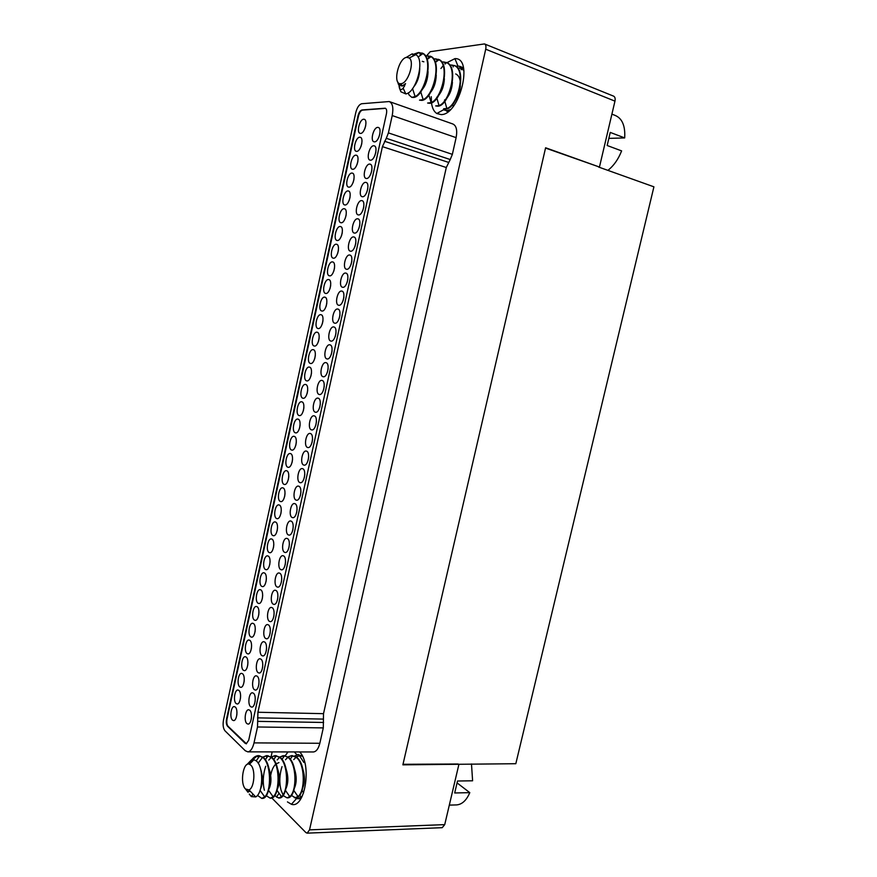 <?xml version="1.0" encoding="UTF-8"?>
<svg xmlns="http://www.w3.org/2000/svg" width="877" height="877" viewBox="0 0 877 877"><rect width="100%" height="100%" fill="white"/><g stroke="black" fill="none" stroke-linecap="round" stroke-linejoin="round"><path stroke-width="1.32" d="M245.757 789.344L246.897 790.824L249.287 791.536L247.862 792.183L247.018 790.922M249.276 794.091L251.348 796.601L255.722 796.93C263.319 793.159 263.922 765.753 255.941 760.688L253.902 759.723L251.425 759.931L246.81 764.678M245.516 789.015L248.969 789.903C254.407 788.094 255.744 769.381 250.778 765.139L249.463 764.251C243.181 761.269 239.629 783.578 245.516 789.015M302.982 787.316C304.966 782.054 304.955 776.112 302.938 769.502M294.595 787.743C296.733 782.328 296.722 776.145 294.54 769.206M286.132 788.149C288.434 782.602 288.412 776.189 286.077 768.921M278.952 762.595L276.047 763.911M275.685 764.229C273.306 766.553 271.651 770.214 270.719 775.213M277.603 788.544C280.059 782.876 280.037 776.244 277.549 768.647M268.998 788.927C271.607 783.139 271.585 776.298 268.943 768.384M260.524 788.938C262.979 783.271 263.001 776.573 260.568 768.833M261.927 798.399L262.267 798.399C271.059 799.057 273.481 764.821 263.133 757.322L258.682 755.645M258.507 757.629L257.29 755.864L251.798 760.458M270.412 798.213L270.763 798.213C279.642 798.87 282.032 764.777 271.618 757.311L267.123 755.634M265.874 755.831L263.078 757.268M279.072 793.246L276.496 797.05L279.182 798.026C288.149 798.673 290.506 764.733 280.015 757.3L275.499 755.634M275.345 757.224L274.369 755.788L271.497 757.202M271.245 757.399L268.779 760.118M265.687 766.268C262.979 774.643 262.552 782.635 264.383 790.265M287.196 797.851L287.535 797.851C296.579 798.487 298.914 764.689 288.358 757.289L283.808 755.634M283.655 757.026L282.811 755.755L279.84 757.158M279.599 757.344L277.165 759.942M274.874 795.231L275.542 796.119M295.472 797.664L295.812 797.664C304.944 798.3 307.246 764.645 296.612 757.279L292.052 755.623M291.898 756.818L291.175 755.722L288.116 757.103M279.61 756.983L284.576 755.711L287.875 757.289L285.485 759.778M282.021 766.597C279.5 774.665 279.127 782.361 280.925 789.695M281.089 790.298L283.019 794.814M283.26 795.165L283.863 795.943M301.743 755.755L300.23 755.623M303.891 762.475L299.474 755.7L296.327 757.048M296.086 757.224L293.74 759.614M291.57 795.099L292.096 795.768M301.611 797.05L299.802 795.614M287.886 756.928L291.668 755.623L296.141 757.279C305.218 763.527 305.371 791.449 297.972 796.524L295.341 797.675L291.328 795.417M296.097 756.884L299.846 755.623L302.006 755.952M287.875 757.289C296.832 763.527 297.029 791.339 289.761 796.612L287.053 797.862L283.019 795.505M271.256 757.026L275.115 755.634L279.544 757.3C288.38 763.527 288.621 791.218 281.484 796.7L278.7 798.037L274.633 795.582M262.837 757.081L266.74 755.634L271.136 757.311C279.862 763.527 280.136 791.109 273.131 796.787L270.28 798.223L266.18 795.647M249.298 764.196C251.655 758.835 254.648 755.985 258.287 755.634L262.651 757.322C271.256 763.516 271.574 790.988 264.701 796.875L261.784 798.41L257.454 795.384M258.156 763.22L262.585 757.268M457.268 783.062L469.798 792.644C466.509 800.339 462.124 804.428 456.632 804.911L449.32 805.108M469.798 792.644L454.692 792.972L457.509 781.012L472.604 780.793L471.486 763.944M232.46 720.105C229.511 717.693 231.002 706.27 234.214 706.588L235.31 707.059C238.281 709.383 236.812 720.916 233.578 720.598L232.46 720.105M246.437 743.806L228.042 726.255C226.814 724.687 226.485 722.275 227.033 719.019L358.507 115.961C359.417 112.541 360.743 110.59 362.486 110.118L385.573 108.353M315.205 412.146C311.192 411.028 313.867 397.248 317.945 398.136L318.274 398.213C322.319 399.221 319.656 413.122 315.577 412.245L315.205 412.146M325.652 293.433C321.431 292.973 324.578 278.557 328.678 279.566L328.7 279.577C332.953 279.993 329.763 294.529 325.663 293.433L325.652 293.433M321.815 310.995C317.638 310.436 320.73 296.119 324.808 297.16L324.83 297.171C329.05 297.621 325.959 312.069 321.881 311.006L321.815 310.995M317.989 328.513C313.867 327.866 316.871 313.692 320.916 314.711L321.004 314.722C325.148 315.281 322.155 329.566 318.11 328.546L317.989 328.513M319.096 394.442C315.018 393.411 317.781 379.489 321.892 380.41L322.166 380.465C326.277 381.385 323.525 395.439 319.414 394.518L319.096 394.442M322.988 376.693C318.844 375.762 321.706 361.675 325.849 362.629L326.069 362.683C330.245 363.506 327.406 377.713 323.262 376.748L322.988 376.693M326.902 358.89C322.692 358.057 325.641 343.828 329.818 344.814L329.982 344.847C334.225 345.582 331.287 359.943 327.11 358.945L326.902 358.89M330.815 341.054C326.551 340.32 329.577 325.926 333.797 326.957L333.907 326.978C338.204 327.614 335.189 342.129 330.969 341.087L330.815 341.054M314.174 345.998C310.107 345.253 313.034 331.232 317.046 332.208L317.178 332.24C321.267 332.887 318.362 347.018 314.339 346.031L314.174 345.998M310.359 363.44C306.358 362.596 309.197 348.728 313.177 349.671L313.363 349.704C317.397 350.449 314.569 364.437 310.579 363.484L310.359 363.44M306.566 380.826C302.62 379.894 305.371 366.18 309.318 367.09L309.548 367.134C313.527 367.967 310.787 381.813 306.829 380.892L306.566 380.826M302.773 398.18C298.882 397.16 301.556 383.589 305.47 384.455L305.755 384.521C309.669 385.442 307.016 399.145 303.091 398.257L302.773 398.18M298.991 415.501C295.165 414.393 297.752 400.953 301.633 401.787L301.962 401.863C305.832 402.872 303.245 416.432 299.364 415.588L298.991 415.501M303.606 465.007C299.759 463.637 302.203 450.274 306.161 451.041L306.643 451.173C310.524 452.455 308.101 465.928 304.133 465.15L303.606 465.007M307.465 447.434C303.563 446.141 306.084 432.646 310.074 433.457L310.513 433.567C314.448 434.751 311.938 448.366 307.937 447.555L307.465 447.434M311.335 429.818C307.367 428.612 309.965 414.974 313.999 415.819L314.383 415.906C318.384 417.013 315.797 430.771 311.752 429.916L311.335 429.818M350.537 251.195L350.416 251.173C346.075 250.669 349.386 236.165 353.672 236.933L353.837 236.965C358.189 237.481 354.801 252.094 350.537 251.195M346.579 269.25L346.514 269.239C342.129 268.757 345.406 254.144 349.693 255.032L349.802 255.054C354.198 255.547 350.844 270.269 346.579 269.25M342.622 287.272L342.611 287.272C338.193 286.812 341.438 272.089 345.735 273.087L345.79 273.098C350.219 273.558 346.897 288.401 342.622 287.272M352.773 169.272L352.422 169.228C348.421 168.647 351.765 154.889 355.854 155.174L356.248 155.218C360.261 155.799 356.818 169.667 352.773 169.272M354.516 233.085L354.33 233.052C350.033 232.526 353.365 218.132 357.652 218.79L357.871 218.822C362.19 219.371 358.77 233.874 354.516 233.085M358.496 214.931L358.265 214.898C353.99 214.339 357.367 200.044 361.642 200.603L361.927 200.647C366.202 201.206 362.749 215.61 358.496 214.931M362.497 196.733L362.201 196.689C357.969 196.108 361.379 181.923 365.643 182.372L365.983 182.416C370.226 183.008 366.729 197.303 362.497 196.733M366.498 178.491L366.147 178.448C361.96 177.845 365.391 163.747 369.655 164.087L370.05 164.131C374.26 164.755 370.73 178.952 366.498 178.491M348.871 187.141L348.564 187.097C344.529 186.549 347.851 172.692 351.94 173.076L352.28 173.109C356.336 173.679 352.927 187.645 348.871 187.141M344.979 204.966L344.727 204.933C340.66 204.396 343.948 190.441 348.037 190.934L348.322 190.967C352.411 191.515 349.035 205.569 344.979 204.966M341.087 222.747L340.901 222.714C336.79 222.199 340.057 208.156 344.146 208.748L344.387 208.781C348.509 209.296 345.165 223.46 341.087 222.747M337.217 240.484L337.075 240.462C332.931 239.969 336.165 225.817 340.265 226.518L340.451 226.54C344.606 227.044 341.296 241.296 337.217 240.484M333.348 258.178L333.26 258.156C329.083 257.695 332.284 243.444 336.395 244.244L336.527 244.266C340.714 244.738 337.437 259.099 333.348 258.178M329.5 275.827L329.456 275.816C325.246 275.378 328.426 261.017 332.536 261.927L332.613 261.938C336.834 262.387 333.589 276.858 329.5 275.827M338.675 305.24C334.28 304.703 337.502 289.991 341.778 291.098L341.778 291.098C346.218 291.526 342.995 306.369 338.719 305.251L338.675 305.24M334.74 323.175C330.41 322.528 333.534 307.98 337.777 309.044L337.842 309.055C342.205 309.592 339.092 324.271 334.839 323.196L334.74 323.175M257.991 603.201C254.725 601.238 256.577 589.136 260.063 589.64L260.897 589.925C264.185 591.8 262.355 604.012 258.858 603.508L257.991 603.201M254.319 620.017C251.107 617.989 252.894 605.996 256.347 606.467L257.213 606.774C260.447 608.715 258.682 620.828 255.218 620.357L254.319 620.017M250.658 636.801C247.478 634.707 249.221 622.813 252.631 623.251L253.541 623.591C256.731 625.597 255.021 637.601 251.6 637.162L250.658 636.801M272.78 535.518C269.316 533.841 271.41 521.3 275.049 521.914L275.707 522.111C279.193 523.69 277.11 536.351 273.471 535.737L272.78 535.518M261.784 655.547C258.518 653.321 260.228 641.273 263.747 641.701L264.744 642.074C268.033 644.2 266.345 656.369 262.815 655.941L261.784 655.547M265.545 638.434C262.223 636.285 263.988 624.128 267.551 624.577L268.505 624.928C271.848 626.989 270.105 639.256 266.531 638.807L265.545 638.434M269.305 621.278C265.939 619.195 267.77 606.939 271.366 607.421L272.276 607.75C275.674 609.734 273.865 622.111 270.248 621.629L269.305 621.278M261.675 586.34C258.364 584.455 260.272 572.242 263.802 572.769L264.58 573.032C267.913 574.83 266.027 587.151 262.497 586.625L261.675 586.34M258.035 672.615C254.812 670.324 256.468 658.375 259.954 658.77L260.984 659.175C264.229 661.368 262.607 673.437 259.11 673.043L258.035 672.615M254.297 689.64C251.129 687.283 252.729 675.443 256.172 675.805L257.246 676.233C260.447 678.502 258.868 690.462 255.415 690.089L254.297 689.64M250.57 706.632C247.446 704.209 248.991 692.457 252.401 692.797L253.508 693.258C256.665 695.582 255.13 707.454 251.721 707.114L250.57 706.632M246.854 723.569C243.773 721.091 245.275 709.427 248.63 709.745L249.781 710.238C252.883 712.628 251.414 724.402 248.038 724.084L246.854 723.569M246.996 653.54C243.872 651.381 245.56 639.585 248.925 640.002L249.879 640.363C253.025 642.435 251.359 654.341 247.983 653.924L246.996 653.54M243.346 670.247C240.265 668.011 241.899 656.314 245.242 656.709L246.218 657.092C249.32 659.23 247.709 671.048 244.365 670.653L243.346 670.247M239.706 686.899C236.669 684.608 238.259 673.01 241.559 673.372L242.578 673.788C245.637 675.992 244.069 687.711 240.769 687.338L239.706 686.899M236.077 703.529C233.085 701.172 234.619 689.662 237.886 690.002L238.939 690.44C241.953 692.709 240.441 704.33 237.174 703.99L236.077 703.529M292.085 517.485C288.412 515.862 290.627 502.894 294.475 503.562L295.1 503.749C298.816 505.273 296.612 518.362 292.765 517.682L292.085 517.485M287.7 467.178C284.038 465.819 286.406 452.784 290.188 453.519L290.66 453.65C294.354 454.911 291.997 468.066 288.215 467.32L287.7 467.178M283.962 484.323C280.344 482.887 282.635 469.973 286.384 470.686L286.9 470.828C290.55 472.166 288.27 485.2 284.51 484.488L283.962 484.323M280.223 501.425C276.661 499.912 278.886 487.13 282.591 487.798L283.161 487.963C286.746 489.388 284.543 502.291 280.826 501.611L280.223 501.425M295.922 500.033C292.184 498.487 294.475 485.398 298.355 486.099L298.936 486.264C302.708 487.711 300.438 500.92 296.547 500.219L295.922 500.033M299.759 482.547C295.966 481.078 298.333 467.858 302.258 468.592L302.784 468.746C306.61 470.105 304.264 483.446 300.329 482.712L299.759 482.547M291.46 449.989C287.733 448.717 290.177 435.551 293.992 436.318L294.42 436.428C298.169 437.612 295.746 450.899 291.92 450.12L291.46 449.989M295.22 432.767C291.449 431.572 293.959 418.274 297.807 419.074L298.191 419.173C301.995 420.258 299.495 433.687 295.637 432.876L295.22 432.767M265.369 569.436C262.004 567.616 263.977 555.305 267.54 555.854L268.274 556.106C271.662 557.827 269.71 570.258 266.148 569.699L265.369 569.436M269.064 552.499C265.654 550.756 267.693 538.325 271.289 538.906L271.991 539.125C275.422 540.78 273.416 553.321 269.809 552.74L269.064 552.499M273.076 604.089C269.667 602.082 271.552 589.706 275.192 590.221L276.058 590.517C279.5 592.435 277.636 604.922 273.986 604.406L273.076 604.089M276.858 586.856C273.394 584.915 275.345 572.429 279.029 572.977L279.851 573.251C283.348 575.082 281.418 587.689 277.724 587.141L276.858 586.856M288.27 534.893C284.641 533.183 286.79 520.346 290.594 520.982L291.274 521.19C294.935 522.791 292.797 535.748 288.993 535.113L288.27 534.893M284.455 552.247C280.881 550.471 282.964 537.754 286.724 538.357L287.459 538.588C291.054 540.265 289.004 553.102 285.222 552.499L284.455 552.247M276.496 518.493C272.988 516.904 275.148 504.231 278.82 504.878L279.423 505.064C282.964 506.555 280.826 519.337 277.143 518.691L276.496 518.493M280.651 569.568C277.132 567.715 279.149 555.108 282.876 555.689L283.644 555.941C287.196 557.695 285.2 570.412 281.473 569.842L280.651 569.568M356.687 151.359L356.281 151.315C352.313 150.712 355.689 137.042 359.767 137.218L360.217 137.272C364.196 137.875 360.732 151.655 356.687 151.359M360.6 133.403L360.14 133.359C356.215 132.734 359.625 119.151 363.703 119.228L364.196 119.283C368.143 119.908 364.646 133.6 360.6 133.403M370.511 160.195L370.105 160.151C365.95 159.526 369.425 145.527 373.679 145.768L374.139 145.812C378.305 146.448 374.742 160.557 370.511 160.195M374.534 141.866L374.073 141.811C369.962 141.164 373.459 127.264 377.713 127.395L378.228 127.439C382.35 128.108 378.754 142.118 374.534 141.866M245.231 743.389L227.549 726.255C226.321 724.676 225.992 722.264 226.54 719.008L358.024 115.797C358.934 112.377 360.261 110.425 362.004 109.954L385.244 108.211C386.604 108.825 387.009 110.688 386.439 113.802L248.695 740.243L246.218 743.828L245.735 743.389M247.807 751.863L245.275 750.734L224.994 730.826C223.175 728.469 222.67 724.851 223.503 719.984L355.799 112.508C357.147 107.389 359.132 104.462 361.741 103.727L389.202 101.546C392.622 103.102 393.63 107.772 392.216 115.567L388.401 132.898L386.297 138.303L450.23 159.537L446.294 167.518L323.514 713.67L323.295 727.899L319.842 743.279C318.461 748.717 316.323 751.622 313.418 751.962L247.807 751.863C250.559 751.512 252.631 748.509 254.012 742.885L257.509 726.978L257.926 712.256L382.427 146.634L386.297 138.303M389.651 101.699L452.751 123.953C456.369 125.564 457.487 130.125 456.117 137.645L452.357 154.352L450.23 159.537M271.837 797.982L305.898 832.58L307.158 833.15L309.537 829.861L485.715 49.222C486.264 46.338 485.847 44.574 484.477 43.927L430.223 51.688L426.715 55.657L430.98 56.665C441.504 62.311 433.698 95.472 423.142 99.627L419.524 100.121L421.727 100.384C433.161 100.11 443.477 59.581 430.004 56.15M271.059 756.873L272.155 751.907M299.594 751.94C312.179 763.735 305.141 809.076 291.438 804.286L287.459 801.907M285.233 755.744L287.996 751.929M445.001 63.659L454.922 58.638C473.953 57.443 459.658 115.073 441.164 114.591L436.801 113.517C433.951 111.631 432.175 108.068 431.484 102.828M431.44 102.466L431.276 96.7M433.085 85.639L434.871 80.114M440.923 68.516L443.159 65.632M598.585 167.036L653.913 186.823L515.819 763.714L402.872 764.843L545.604 147.775L599.451 167.047L545.538 148.07M403.003 764.295L458.156 764.01M458.868 764.536L444.727 824.621L442.216 827.68L307.158 833.15M484.674 44.003L613.505 96.108C614.985 96.799 615.479 98.476 614.963 101.14L599.451 167.047M456.939 66.071L459.515 66.279L463.988 70.894M450.394 109.614L446.952 110.655L443.433 109.811L436.801 113.517M294.508 756.04L298.191 754.527L302.565 756.456M302.017 796.678L297.818 798.739L294.212 797.555M401.008 83.677C407.958 83.611 414.974 61.861 409.252 57.992L406.807 57.323C398.235 57.992 392.249 85.222 400.997 83.677L402.137 86.089L405.547 83.633L403.168 88.303C400.679 90.737 399.287 89.695 398.98 85.157M399.528 88.347L400.91 91.789L405.832 93.927C416.312 92.589 425.367 59.088 415.764 54.648L411.927 53.979L406.226 57.454M397.577 81.572L398.465 84.4L402.126 86.099M455.514 100.088C458.232 96.404 459.855 91.657 460.37 85.88M460.315 82.164C459.91 77.943 458.375 75.203 455.733 73.942M444.486 100.099L445.626 99.309M447.259 97.566C450.241 93.675 451.962 88.588 452.422 82.306M436.691 97.555L437.404 96.547M438.949 94.99C442.172 90.912 443.981 85.497 444.376 78.744M430.574 92.348C434.038 88.106 435.935 82.383 436.253 75.17M422.144 89.651C425.838 85.266 427.801 79.248 428.042 71.585M423.854 61.818L422.221 61.324M413.845 86.691C417.518 82.317 419.491 76.277 419.765 68.57M398.465 84.411L399.506 83.666L401.984 85.793M418.998 52.675L413.001 55.339M399.463 85.617L399.791 88.851M408.233 92.874L409.066 94.979L411.828 97.358L413.538 97.446C424.896 97.117 435.2 56.369 421.782 52.982M427.198 55.832L425.63 56.128M434.86 58.781L438.982 59.724C449.835 65.172 441.855 98.783 431.111 102.62L427.625 103.037L429.84 103.3C441.361 103.08 451.688 62.76 438.149 59.285M442.929 61.883L446.919 62.749C458.09 68.011 449.934 102.072 439.015 105.591L435.661 105.92L437.875 106.194C449.484 106.018 459.822 65.918 446.218 62.399M450.91 64.964L454.779 65.753C466.279 70.818 457.947 105.328 446.842 108.518L443.609 108.77L445.845 109.055C457.531 108.934 467.88 69.031 454.22 65.479M462.87 68.834L461.532 68.307L462.935 68.943M458.824 68.011L461.532 68.307M414.229 54.012L418.526 52.488L422.889 53.596C433.106 59.417 425.477 92.14 415.084 96.591L411.828 97.358M611.905 114.142L614.985 115.347C622.166 118.274 625.4 125.795 624.687 137.919L610.249 132.416L607.169 145.505L621.618 150.888C618.307 159.307 613.736 165.797 607.904 170.368M624.687 137.919L609.296 138.369M452.357 154.352L388.401 132.898M392.216 115.567L456.117 137.645M444.727 824.621L309.537 829.861M485.715 49.222L614.963 101.14M319.842 743.279L254.012 742.885M257.509 726.978L323.295 727.899M323.591 722.473L257.871 721.365M257.575 717.857L323.218 719.085M323.514 713.67L257.926 712.256M382.427 146.634L446.294 167.518M448.41 162.355L384.521 141.252M251.524 715.457L251.381 718.427M259.022 681.495L258.847 684.564M367.792 188.741L366.827 192.206M289.388 544.069L289.004 547.401M247.928 662.398L247.742 665.172M320.324 404.001L319.71 407.476M277.549 527.625L277.176 530.662M343.905 297.16L343.104 300.658M375.827 152.247L374.819 155.689M371.804 170.511L370.818 173.975M363.791 206.928L362.848 210.403M365.709 125.74L364.777 128.853M288.796 476.441L288.347 479.544M342.282 232.723L341.471 235.902M266.378 578.458L266.082 581.407M328.151 368.559L327.472 372.045M332.076 350.778L331.363 354.275M353.957 179.423L353.08 182.58M319.151 338.16L318.494 341.35M251.6 645.691L251.392 648.498M379.862 133.929L378.82 137.36M304.79 474.369L304.297 477.79M293.225 526.704L292.819 530.059M262.672 595.319L262.398 598.246M285.562 561.39L285.211 564.7M350.055 197.237L349.199 200.394M266.564 647.379L266.334 650.526M316.433 421.662L315.841 425.115M308.66 456.84L308.134 460.272M285.036 493.543L284.619 496.623M334.532 268.033L333.775 271.223M248.969 789.903L255.722 796.93M249.463 764.251L253.902 759.723M266.959 757.432L265.863 755.831M253.069 794.167L251.348 796.601M303.661 792.797L302.094 790.506M297.972 796.513L293.828 790.473M292.677 755.689L290.221 759.219M289.761 796.612L285.496 790.451M284.576 755.711L281.977 759.383M281.484 796.7L277.088 790.418M276.408 755.744L273.668 759.559M273.131 796.787L268.592 790.385M268.165 755.777L265.282 759.723M264.701 796.875L260.063 790.396M259.844 755.81L256.128 760.841M281.287 510.6L280.892 513.659M300.921 491.854L300.46 495.253M303.902 407.63L303.354 410.787M281.747 578.667L281.418 581.944M262.782 664.459L262.585 667.572M326.825 303.179L326.123 306.38M297.073 509.307L296.634 512.683M311.51 372.977L310.907 376.156M300.109 424.896L299.594 428.042M315.325 355.591L314.7 358.781M255.262 698.498L255.108 701.523M277.932 595.911L277.636 599.155M338.401 250.394L337.623 253.585M292.556 459.296L292.085 462.42M236.965 712.31L236.834 714.941M307.706 390.32L307.125 393.499M346.163 214.997L345.33 218.176M322.988 320.697L322.308 323.887M463.473 67.803L459.515 66.279M448.114 111.609L446.437 111.006M457.937 66.016L454.922 58.638M300.899 798.662L297.818 798.739M296.865 754.735L294.343 751.94M296.492 798.618L291.438 804.286M339.947 315.073L339.18 318.581M324.238 386.308L323.591 389.783M355.81 243.148L354.922 246.645M270.346 630.267L270.094 633.446M312.541 439.267L311.982 442.721M403.179 88.292L405.832 93.927M409.252 57.992L415.764 54.648M461.203 69.765L460.82 68.231M453.201 66.937L452.74 65.15M445.121 64.076L444.573 62.059M436.965 61.193L436.351 58.945M428.754 58.277L428.042 55.799M420.456 55.328L419.666 52.642M413.188 55.964L412.563 53.892M453.245 106.402L452.685 104.33M446.853 108.518L444.803 101.239M439.026 105.591L436.867 98.125M438.982 59.724L435.354 62.377M431.122 102.62L428.842 94.979M430.969 56.665L427.176 59.417M423.142 99.627L420.741 91.8M422.889 53.585L418.011 57.071M415.095 96.591L412.563 88.577M404.582 86.143L404.198 84.959M351.83 261.203L350.975 264.701M255.284 628.941L255.054 631.791M274.128 613.111L273.865 616.323M296.327 442.118L295.834 445.253M258.967 612.146L258.715 615.04M336.012 332.953L335.266 336.45M361.784 143.685L360.864 146.81M270.094 561.554L269.765 564.536M359.789 225.06L358.879 228.546M240.605 695.713L240.462 698.388M244.266 679.072L244.091 681.802M347.862 279.204L347.04 282.701M357.86 161.576L356.972 164.712M330.684 285.628L329.938 288.829M273.81 544.606L273.471 547.621"/></g></svg>
